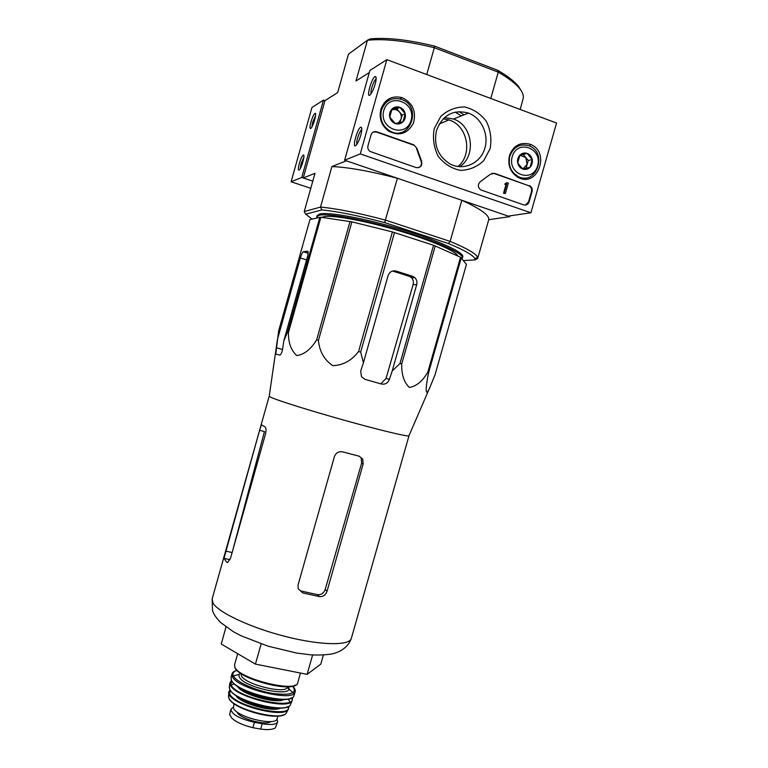 <?xml version="1.0" encoding="UTF-8"?>
<svg xmlns="http://www.w3.org/2000/svg" width="768" height="768" viewBox="0 0 768 768"><rect width="100%" height="100%" fill="white"/><g stroke="black" fill="none" stroke-linecap="round" stroke-linejoin="round"><path stroke-width="1.15" d="M408.998 435.686L408.931 435.83C407.875 436.848 380.285 430.291 345.389 420.547C310.512 410.832 277.421 400.445 270.787 397.267L269.232 396.125M428.669 372.394C426.115 384.259 424.224 400.272 429.811 387.542L434.938 375.053L466.464 264.374L460.531 257.222L433.555 245.27L392.41 231.926L351.878 221.856L320.899 217.219L309.946 219.552L278.678 330.749L275.75 354.134L279.85 355.094C281.059 354.451 281.971 352.522 282.566 349.315L283.786 340.915L287.482 332.352L288.432 332.582C288.326 342.97 291.13 350.64 296.851 355.584C304.358 354.442 310.954 349.21 316.646 339.888L318.442 340.368C319.45 351.398 324.221 359.827 332.784 365.654C343.133 365.27 351.725 360.547 358.579 351.485L360.672 352.08L363.418 362.784L360.701 371.117L361.459 376.742L365.088 379.382L381.523 384.029C385.2 384.653 387.84 383.078 389.443 379.315L392.17 371.05L399.984 363.494L401.702 364.003C401.491 374.746 404.064 382.56 409.411 387.446C416.448 386.237 422.592 381.12 427.834 372.115L428.669 372.394L461.318 257.693M283.786 340.915L307.334 257.242C308.304 253.45 308.381 251.424 307.565 251.165L303.331 251.75C302.342 252.566 301.354 254.64 300.355 257.971L277.421 339.523M394.512 232.531L360.672 352.08M392.41 231.926L358.579 351.485M433.555 245.27L399.984 363.494M435.245 245.904L401.702 364.003M351.878 221.856L318.442 340.368M350.045 221.482L316.646 339.888M320.899 217.219L288.432 332.582M319.891 217.171L287.482 332.352M460.531 257.222L427.834 372.115M392.17 371.05L416.707 284.621C417.36 281.885 416.726 279.542 414.806 277.603L412.454 276.221L396.106 271.066C392.256 270.278 389.587 271.805 388.09 275.645L363.418 362.784M396.106 271.066L393.053 271.19L409.277 276.307L411.485 277.67C413.242 279.571 413.779 281.894 413.107 284.63L386.054 378.432L381.475 383.184M520.656 89.885C517.67 83.942 509.99 77.395 497.606 70.243L434.544 46.128C408.077 39.667 386.554 37.267 369.965 38.947L367.45 40.234L355.987 80.986L369.312 72.547M443.203 118.8L448.848 119.914C467.578 125.232 473.155 154.387 457.968 166.55M520.166 109.45L523.344 97.862C523.882 90.758 515.52 82.186 498.259 72.154L490.781 98.467M497.606 70.243L498.259 72.154L434.314 47.722L426.73 74.544M303.254 177.984L324.97 100.637L323.482 100.109L301.757 177.485L312.787 181.162L303.254 177.984L314.995 173.299L304.243 211.546L320.506 207.091L331.91 166.56L346.33 160.81L397.402 178.262L384.643 222.595L448.349 243.504C464.602 250.262 473.472 255.379 474.95 258.835L475.085 259.882L463.526 260.563M448.349 243.504L450.154 241.392L385.555 220.138C358.301 212.909 336.624 208.56 320.506 207.091L321.85 209.923C337.488 211.421 358.416 215.645 384.643 222.595M474.95 258.835L477.59 257.309C476.122 253.718 466.973 248.41 450.154 241.392L461.837 200.275L509.741 216.643L488.746 219.696L477.696 258.451L475.085 259.882M530.352 144.413L529.862 146.141M509.971 215.846L509.741 216.643M324.97 100.637L337.67 92.592L348.48 54.154L367.45 40.234C384.528 38.477 406.819 40.973 434.314 47.722L434.544 46.128M312 219.062L305.712 214.166L321.85 209.923M316.81 216.835L317.155 215.616L319.526 214.042C328.022 211.661 364.598 218.266 401.203 229.267C437.866 240.23 464.525 252.509 462.778 256.819L462.422 258.038C464.17 253.766 437.491 241.526 400.838 230.573C364.224 219.581 327.658 212.938 319.181 215.28L316.81 216.835L316.906 217.891M477.59 257.309L477.696 258.451M461.837 200.275C480.576 208.858 489.542 215.328 488.746 219.696M331.91 166.56C348.259 167.242 370.09 171.149 397.402 178.262M304.243 211.546L305.712 214.166M462.058 258.653L462.422 258.038M457.709 255.955C456.47 251.27 430.31 239.923 397.056 230.189C363.83 220.426 331.613 214.694 323.741 216.758L322.118 217.392M226.022 626.995L221.222 644.016L255.437 664.109L307.114 674.371L320.794 664.128L323.366 655.066M255.437 664.109L261.139 643.92M307.114 674.371L312.614 654.979M362.726 459.062L361.219 458.275L361.613 463.19L325.2 589.43C323.76 593.213 321.206 594.96 317.549 594.672L319.315 596.582C323.011 596.89 325.584 595.133 327.024 591.312L363.149 464.016L362.726 459.062L359.146 456.192L342.72 451.891C338.717 451.21 335.952 452.765 334.416 456.557L298.08 584.88L298.166 588.691L302.765 592.934L319.315 596.582M302.765 592.934L301.085 591.034L317.549 594.672M265.488 434.054L230.611 557.933L227.712 562.522L226.81 562.358L223.997 558.355L259.603 430.31L261.379 424.858L264.96 426.797C266.16 427.766 266.333 430.186 265.488 434.054M232.685 550.56L264.461 431.578L259.603 430.31M556.56 123.053L530.918 212.774L360.278 153.917L386.851 59.635L556.56 123.053M380.813 109.43C384.749 99.245 391.834 95.299 402.048 97.613C412.685 102.797 416.486 111.293 413.453 123.091C407.779 133.622 399.6 136.358 388.906 131.299C381.571 125.866 378.874 118.57 380.813 109.43M509.453 155.645C513.293 145.757 519.994 141.907 529.555 144.115C551.299 150.874 537.83 188.899 517.843 177.197C510.288 172.243 507.494 165.062 509.453 155.645M434.218 128.621L440.774 116.41C447.619 110.131 455.539 106.982 464.544 106.954C473.376 109.008 480.662 113.837 486.413 121.44C490.589 130.138 491.827 139.219 490.118 148.694L483.686 160.733C476.995 166.982 469.181 170.189 460.243 170.362C451.411 168.48 444.048 163.757 438.144 156.192C433.824 147.446 432.518 138.259 434.218 128.621M529.286 185.568L529.738 185.76C531.821 187.037 532.598 188.947 532.08 191.491L529.133 201.811C528.106 204.451 526.32 205.469 523.766 204.883L480.682 189.878C477.581 186.998 477.59 184.166 480.72 181.382L490.32 174.288L494.544 173.318L529.142 185.885C531.226 187.152 532.003 189.062 531.485 191.606L528.538 201.917L525.389 205.085M413.914 144.883L417.014 148.483L421.43 160.685C422.544 165.542 420.787 167.846 416.15 167.597L370.022 151.44C368.15 150 367.459 148.099 367.978 145.747L371.021 134.928C372.096 132.173 374.026 131.136 376.8 131.798L413.914 144.883L417.014 148.483M360.278 153.917L344.621 160.224L508.176 216.115L530.918 212.774M360.758 135.254C361.997 130.531 362.131 127.853 361.142 127.219C357.715 126.326 351.053 151.094 356.39 144.912C357.994 142.877 359.443 139.661 360.758 135.254M375.12 84.259C376.32 79.728 376.454 77.155 375.533 76.56C372.154 75.6 365.117 100.608 370.512 94.426C372.211 92.266 373.747 88.877 375.12 84.259M344.621 160.224L369.898 70.464L386.851 59.635M455.29 112.08L461.376 115.882M385.949 101.011L389.002 100.31M402.643 131.981L400.128 133.882M516.355 145.891L518.477 145.968M525.427 177.926L523.565 179.002M436.493 130.493C442.579 114.979 453.235 109.171 468.451 113.078C482.083 118.032 489.638 135.811 484.291 149.952C479.184 164.198 462.605 170.938 449.779 163.795C437.952 156.096 433.526 144.989 436.493 130.493M444.48 117.59L453.485 119.011C472.675 125.184 476.554 156.058 459.667 166.723M458.976 111.6L463.978 114.854M491.971 173.28L493.987 173.453L528.691 185.693M506.15 183.629L506.496 182.832L506.938 183.158L505.507 183.408L505.306 184.08L506.563 184.474L504.106 193.104L505.344 193.536L508.301 183.149L507.062 182.707M506.256 184.397L504.739 184.205L505.507 183.408M504.739 184.205L505.306 184.08M505.91 184.474L506.563 184.474M505.344 193.536L503.53 193.219L505.997 184.598M503.53 193.219L504.106 193.104M418.55 167.722C421.306 166.253 422.102 163.958 420.95 160.838L416.544 148.656M373.334 132.029L376.368 131.99L413.443 145.066M376.128 79.018L376.09 79.046C373.92 80.035 369.946 91.67 371.069 93.696M361.795 129.638L361.738 129.677C359.549 130.694 355.728 142.272 356.928 144.211M519.936 155.098L527.203 153.408L532.224 159.523L529.997 167.328L522.749 169.037L517.699 162.922L519.936 155.098C522.077 153.101 524.496 152.544 527.203 153.408C529.853 154.474 531.523 156.518 532.224 159.523C532.733 162.576 531.994 165.178 529.997 167.328C527.875 169.315 525.456 169.882 522.749 169.037C520.099 167.971 518.41 165.936 517.699 162.922C517.181 159.859 517.93 157.248 519.936 155.098M512.227 156.643C517.229 138.778 542.861 148.166 537.638 165.773C532.771 183.494 507.062 174.442 512.227 156.643M509.808 156.259C513.542 146.784 519.974 143.299 529.094 145.805C548.15 152.65 536.285 186.144 518.208 176.554C510.768 172.099 507.974 165.331 509.808 156.259M514.973 146.947L516.912 146.765M523.699 177.965L521.894 178.733M519.859 155.261L525.763 157.498L527.155 164.4L528.259 160.531L523.267 154.464L519.859 155.251M526.051 168.259L527.155 164.4L522.797 169.018M528.259 160.531L532.224 159.523M523.267 154.464L527.203 153.408M392.026 108.989L399.792 107.318L405.235 113.75L402.95 121.843L395.213 123.533L389.731 117.11L392.026 108.989C394.291 106.934 396.883 106.378 399.792 107.318C402.634 108.461 404.448 110.611 405.235 113.75C405.821 116.928 405.062 119.626 402.95 121.843C400.694 123.888 398.122 124.454 395.213 123.533C392.352 122.4 390.528 120.259 389.731 117.11C389.136 113.914 389.904 111.206 392.026 108.989M383.789 110.506C388.925 91.958 416.486 102.048 411.101 120.317C406.118 138.71 378.48 128.976 383.789 110.506M381.427 110.16C385.382 100.243 392.294 96.73 402.163 99.6C422.918 107.453 409.277 142.416 389.914 131.002C382.426 126.115 379.594 119.174 381.427 110.16M384.269 102.768L386.966 101.683M400.32 132.653L397.766 134.026M391.603 110.054L392.909 109.613C395.453 109.171 397.632 109.958 399.466 111.984C401.174 114.125 401.693 116.525 401.04 119.184L402.173 115.162L396.758 108.787L391.661 109.882M400.09 122.534L401.04 119.184L398.554 122.88M402.173 115.162L405.235 113.75M396.758 108.787L399.792 107.318M323.482 100.109L311.952 107.472L291.101 181.776L310.781 188.294M310.934 122.045C309.619 127.248 309.677 129.283 311.107 128.15C313.402 125.808 316.915 113.27 315.274 113.28C314.035 113.741 312.586 116.659 310.934 122.045M299.309 163.469C297.965 168.816 298.022 170.928 299.482 169.795C301.766 167.453 305.155 154.992 303.494 155.021C302.294 155.443 300.902 158.256 299.309 163.469M301.757 177.485L291.101 181.776M303.859 157.267L301.027 163.776L300.259 168.643M315.6 115.555L312.662 122.323L311.904 126.979M276.979 719.098L277.709 721.757C276.394 724.522 271.229 725.184 262.205 723.734L254.41 722.314C239.568 718.8 231.725 714.451 230.89 709.267L233.203 707.251M277.709 721.757L275.338 727.862C272.707 729.629 267.821 730.042 260.688 729.091L252.883 727.68C245.741 726.029 239.645 723.61 234.586 720.432L231.792 718.138L229.613 714.547L230.89 709.267M277.901 716.093L277.2 718.57C276.394 726.643 236.698 717.245 233.51 708.173L233.942 703.642M270.941 721.536C266.275 726.163 238.57 718.31 237.024 711.926M306.586 259.91L300.355 257.971M282.538 349.498L276.23 347.702M308.112 253.104L303.552 251.674M409.277 276.307L412.454 276.221M413.107 284.63L416.707 284.621M386.054 378.432L389.443 379.315M212.918 602.899L212.15 598.915L212.515 610.598C213.888 614.045 214.272 615.533 220.349 622.301L233.405 631.738L241.296 635.875L268.051 646.176L296.87 653.107L311.261 654.883C320.458 655.277 328.013 654.826 333.926 653.51C343.066 650.611 348.874 645.542 351.35 638.304C349.699 645.84 320.976 645.552 285.61 636.538C250.272 627.6 217.862 612.259 212.918 602.899M361.613 463.19L363.149 464.016M325.2 589.43L327.024 591.312M232.118 552.557L225.619 551.078M227.645 562.541L226.81 562.358M229.978 559.699L223.997 558.355M531.485 191.606L532.08 191.491M528.538 201.917L529.133 201.811M493.987 173.453L494.544 173.318M506.362 183.283L506.938 183.158M505.565 184.493L506.141 184.378M420.95 160.838L421.43 160.685M260.688 729.091L262.205 723.734M252.883 727.68L254.41 722.314M234.96 667.354L234.538 664.81L234.95 667.728C239.741 679.93 296.669 693.926 297.744 682.694C297.072 693.082 239.539 679.114 234.96 667.354M295.248 685.056C287.29 691.814 239.338 678.374 235.536 668.304M287.51 686.774L287.453 686.957C286.838 694.704 244.944 684.605 241.402 675.792L241.123 673.642M288.163 686.755C296.198 698.294 244.09 688.128 239.357 677.078C238.531 675.456 238.934 674.189 240.576 673.277M292.666 686.198C297.619 693.302 290.861 695.693 272.381 693.389C255.302 690.547 236.256 681.917 233.386 675.917C232.147 673.306 233.357 671.482 237.034 670.445M294.269 688.445L295.133 691.882C294.23 702.509 236.842 688.608 232.368 676.57L231.946 674.006L234.49 671.52M294.019 695.443L293.962 695.616C292.387 706.051 235.805 692.198 231.437 680.208L231.034 677.597M232.109 676.003L233.126 675.322M287.472 686.899L288.557 687.638M293.434 692.4L293.942 693.514M292.781 686.17C294.816 688.253 295.594 690.154 295.133 691.882L293.962 695.616C292.358 706.435 235.843 692.582 231.437 680.371L230.995 677.789L231.946 674.006C232.454 672.278 234.125 671.069 236.947 670.358M233.357 675.859L239.28 674.4M287.27 687.398L292.963 692.736M291.466 697.891C282.221 704.246 236.467 691.286 231.926 681.034M279.494 699.389C269.846 700.685 248.88 694.742 241.334 688.589M284.458 699.206C277.834 704.794 240.346 694.262 237.274 685.949M292.013 697.728C298.013 711.014 235.997 698.026 230.928 684.739L231.552 680.602M292.157 697.642L292.186 700.531C289.728 710.63 234.614 696.95 230.4 685.094L229.978 682.618M290.726 704.054L290.506 704.573C287.338 714.326 233.789 700.858 229.718 689.203L229.325 686.659M231.13 685.114L234.25 683.818M288.029 699.043L290.006 701.789M287.741 706.666C277.91 712.378 235.872 700.474 230.506 690.461M275.837 707.962C266.467 709.037 247.373 703.632 239.952 697.805M280.618 708.038C273.11 712.752 239.77 703.306 235.843 695.366M288.422 706.454C292.906 719.069 234.346 706.608 229.651 693.773L230.035 689.923M288.518 708.845L288.25 709.344C284.285 718.618 233.002 705.514 229.123 694.176L228.691 691.901M286.79 712.138L286.339 712.963C281.808 721.795 232.541 709.046 228.826 698.016L228.442 695.606M283.133 714.922C273.418 720.01 235.709 709.325 230.102 699.898M408.931 435.83L429.782 387.6M269.213 396.288L277.469 339.158M308.102 253.248L303.331 251.75M411.485 277.67L414.806 277.603M439.248 123.984L448.848 119.914M269.194 396.192L212.15 598.915M408.998 435.754L351.35 638.304M232.694 550.531L240.778 520.253M399.84 98.842L402.048 97.613M468.451 113.078L453.485 119.011M529.142 185.885L529.738 185.76M505.949 184.483L506.515 184.358M376.128 77.933L375.533 76.56M361.786 128.611L361.142 127.219M518.208 176.554L517.142 176.794M303.878 155.808L303.494 155.021M315.648 114.058L315.274 113.28M237.677 653.683L234.538 664.81M300.48 673.046L297.744 682.694M292.186 700.531L290.506 704.573C287.29 714.662 233.818 701.203 229.728 689.328L229.248 687.235L229.93 682.915L231.466 680.448M288.605 706.349L288.25 709.344L286.339 712.963C281.414 722.342 232.723 709.651 228.845 698.198L228.662 692.486L229.939 689.741M229.613 714.547L231.677 718.013"/></g></svg>
